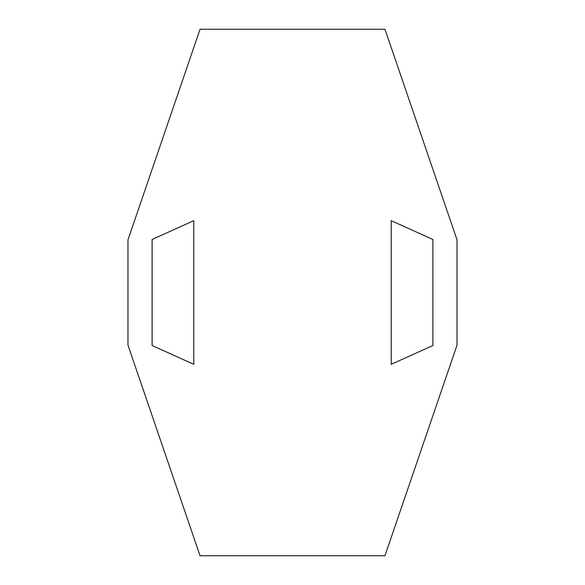 <?xml version="1.0" encoding="UTF-8"?>
<svg xmlns="http://www.w3.org/2000/svg" width="585" height="585" viewBox="0 0 585 585"><rect width="100%" height="100%" fill="white"/><g stroke="black" fill="none" stroke-linecap="round" stroke-linejoin="round"><path stroke-width="0.88" d="M200.041 29.25L127.969 239.872L127.969 345.128L200.041 555.75L384.959 555.75L457.031 345.128L457.031 239.872L384.959 29.25L200.041 29.25M193.781 220.669L152.1 239.484L152.1 345.516L193.781 364.331L193.781 220.669M391.219 220.669L391.219 364.331L432.9 345.516L432.9 239.484L391.219 220.669"/></g></svg>
